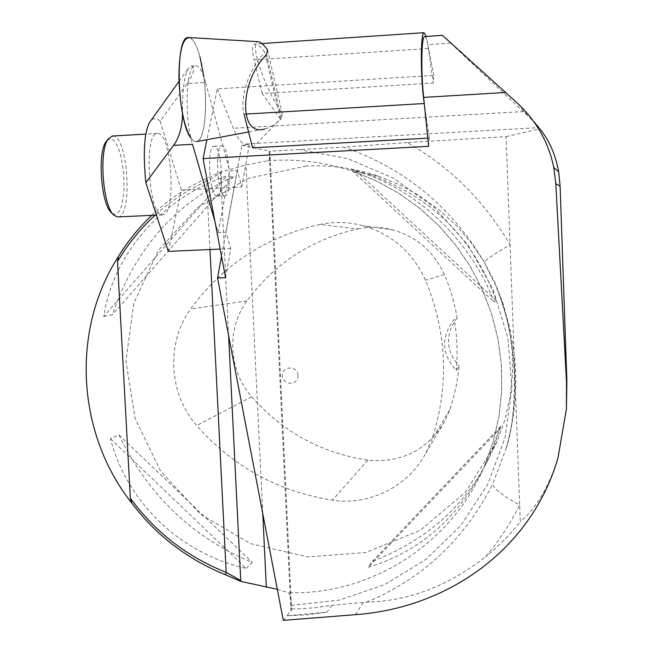 <?xml version="1.0" encoding="UTF-8"?>
<svg xmlns="http://www.w3.org/2000/svg" width="653" height="653" viewBox="0 0 653 653"><rect width="100%" height="100%" fill="white"/><g stroke="black" fill="none" stroke-linecap="round" stroke-linejoin="round"><path stroke-width="0.49" stroke-dasharray="3.27 2.45" d="M168.294 251.364L181.322 190.088L160.214 121.14L187.37 83.584L205.63 82.433L229.693 170.882L237.325 170.482L241.741 187.011L234.117 187.395L221.514 256.286M241.741 187.011L249.266 144.901L241.814 145.317L234.117 187.395L181.322 190.088M224.763 195.802L225.056 195.786C232.541 195.72 229.187 143.578 221.8 145.864C214.519 145.774 217.571 196.814 224.763 195.802M225.554 277.68L230.746 248.613L226.052 232.166L218.151 232.525L214.951 221.514M252.605 147.831L280.374 118.919L262.171 93.55L433.29 83.045L433.853 75.389L217.294 88.865L206.928 139.709M217.294 88.865L233.284 128.282C237.276 137.963 241.21 143.219 245.071 144.044L249.266 144.901M237.325 170.482L226.052 232.166M428.621 146.313L429.233 138.052L427.797 138.134M429.233 138.052L424.27 103.525M424.866 36.511C425.821 36.854 426.809 39.564 427.813 44.633L433.29 83.045M262.171 93.55L254.099 59.896L428.572 48.51L433.853 75.389M151.782 215.31C167.609 200.308 185.55 188.137 205.622 178.824L220.543 172.155L220.551 173.029L206.552 181.314L205.622 178.824M241.814 145.317L269.811 151.218C270.269 157.071 269.567 160.263 267.714 160.801L245.887 164.94L220.543 172.155M306.159 166.066L248.434 178.302L197.671 207.442L158.344 250.474L133.775 303.286L125.898 361.076L135.195 418.761L160.785 471.344L200.463 514.262L250.85 543.72L307.645 556.944L365.843 552.479L420.14 530.375L465.385 492.346L497.064 441.689L504.834 419.977L510.009 397.399L512.491 374.275L512.246 350.955L509.25 327.757L503.561 305.033L495.235 283.1L484.412 262.294L471.246 242.9L455.925 225.212L438.677 209.474L419.765 195.908L399.456 184.709L378.063 176.016C354.555 168.131 330.581 164.817 306.159 166.066M277.321 589.341L288.21 592.671C290.275 594.352 291.311 598.564 291.311 605.307L291.483 608.931L300.184 608.784L314.648 607.78L331.887 605.339L366.757 602.123C408.468 601.184 448.097 586.059 485.661 556.756C498.965 541.002 510.311 523.739 519.682 504.949L520.31 521.837C509.944 534.799 498.394 546.447 485.661 556.756M246.099 568.371L252.352 562.413C192.692 537.745 148.215 495.235 118.928 434.89L110.422 438.604C126.919 502.337 179.885 553.426 246.099 568.371L110.422 438.604M350.694 169.413L368.814 174.31C431.445 196.512 473.939 238.614 496.288 300.6L494.19 302.07C471.801 242.753 420.63 192.586 363.403 173.306L350.694 169.413L494.19 302.07M103.705 316.485L112.365 314.836C134.893 249.062 175.257 203.001 233.456 176.653L226.754 175.894C161.169 198.545 113.263 254.36 103.705 316.485L226.754 175.894M498.998 429.715L501.006 426.001L492.705 450.064C469.311 502.32 429.192 539.427 372.365 561.384L368.129 567.408C422.556 551.001 463.05 513.862 489.619 455.99L498.998 429.715L368.129 567.408M319.929 224.477C265.787 236.786 222.697 264.938 190.66 308.934C165.846 342.833 168.621 393.653 196.7 425.495C232.868 466.691 278.088 491.587 332.361 500.182C369.369 505.871 408.296 486.599 425.862 453.141L431.853 439.404C449.321 386.127 447.207 333.063 425.511 280.219C412.769 252.376 391.914 234.198 362.937 225.693C348.629 221.922 334.295 221.514 319.929 224.477L357.779 228.958C311.489 239.398 274.538 263.388 246.916 300.927C226.322 328.802 228.477 370.659 251.65 396.804C282.643 431.935 321.366 453.06 367.81 460.185C401.489 463.222 427.144 450.244 444.758 421.242L449.688 409.953C454.545 395.751 457.663 381.107 459.018 366.031L456.267 370.398C441.387 353.893 440.726 336.899 454.268 319.415C457.165 336.377 457.826 353.371 456.267 370.398M357.779 228.958C369.598 226.542 381.376 226.877 393.122 229.97C416.9 236.949 433.992 251.821 444.407 274.587C450.374 288.561 454.619 303.016 457.149 317.97L454.268 319.415M457.149 317.97C445.02 334.434 445.64 350.457 459.018 366.031M496.288 300.6L355.314 170.286M233.456 176.653L112.365 314.836M118.928 434.89L252.352 562.413M372.365 561.384L501.006 426.001M442.399 35.344L533.787 121.572M500.157 296.731L496.664 287.94L484.11 261.894C486.012 259.625 494.664 253.927 510.083 244.785C484.42 201.034 450.154 166.956 407.284 142.558L506.091 136.657L519.682 504.949C503.79 496.419 494.754 489.538 492.574 484.306L505.863 449.199C520.792 398.232 518.89 347.404 500.157 296.731C517.405 346.09 519.274 404.909 505.863 449.199M557.899 458.259C549.14 486.461 536.611 507.65 520.31 521.837M506.091 136.657L539.802 128.788L538.88 127.645L245.071 144.044M230.746 248.613L220.159 249.079M283.271 620.35L287.026 615.779L326.924 612.163L331.887 605.339M269.869 151.104L291.565 609.412L290.903 611.069L287.026 615.779L307.049 614.848L326.924 612.163M366.757 602.123C422.442 578.819 464.381 539.549 492.574 484.306M407.284 142.558L343.698 147.162C403.807 167.78 450.611 206.022 484.11 261.894M291.311 605.307L338.98 600.172L384.544 584.721L425.838 559.49L460.822 525.518L487.718 484.289L505.079 437.714L511.944 388.037L507.863 337.699L492.974 289.23L468.005 245.063L434.229 207.417L393.375 178.13L347.535 158.581L299.001 149.61L343.698 147.162M299.001 149.61L269.811 151.218M291.565 609.412L291.483 608.931M228.607 335.618L220.551 173.029M280.374 118.919L264.938 52.567C260.841 47.098 257.657 44.241 255.38 43.996C252.099 44.126 251.674 49.424 254.099 59.896M245.814 114.079L244.059 114.185C239.341 97.526 249.438 67.561 264.938 52.567M428.572 48.51L426.287 36.413M216.861 196.194C209.531 197.214 206.446 146.223 213.882 146.305L214.38 146.313C221.751 146.607 224.485 196.21 217.163 196.178L216.861 196.194M158.246 133.457C171.959 134.518 176.49 214.698 162.915 214.772C149.202 219.204 143.031 133.506 157.185 133.449L158.246 133.457M160.214 121.14C156.516 117.924 153.3 117.899 150.582 121.066M218.151 232.525L229.693 170.882M205.63 82.433C202.43 71.038 198.953 65.504 195.198 65.831C185.991 65.741 184.097 117.377 192.521 144.313M187.37 83.584C194.259 72.377 195.508 66.565 191.109 66.133L187.982 69.038C184.007 77.397 182.187 92.277 182.53 113.671M118.03 216.943C132.877 216.804 128.184 137.032 113.181 136.053L112.716 136.004M107.019 140.46L110.83 138.803L113.663 140.371L116.414 144.076L118.928 149.659L121.066 156.777L123.784 173.902L123.988 191.615L121.621 205.989L119.613 210.862L117.181 213.751L114.471 214.47L111.639 212.927M297.915 375.377C297.817 365.264 281.598 365.762 282.455 375.826C282.553 385.915 298.756 385.458 297.915 375.377M267.493 49.718L282.235 113.622C270.799 96.383 262.351 77.699 256.89 57.57C254.597 47.628 254.899 42.323 257.804 41.67M199.932 56.672C196.724 45.098 193.182 38.731 189.297 37.572C193.459 39.278 197.01 45.645 199.932 56.672C208.625 86.931 206.862 139.815 196.847 141.579L193.949 141.146L190.937 138.118C202.103 153.169 209.099 117.075 203.818 76.621M282.235 113.622L281.427 118.577L266.612 54.672M248.581 131.988L264.849 128.976C270.342 127.629 275.868 124.168 281.427 118.577M267.714 160.801L273.607 160.401C300.527 159.006 326.973 162.662 352.938 171.372L376.577 180.987L399.024 193.386L419.944 208.405L439.02 225.84L455.982 245.438L470.568 266.922L482.559 289.981L491.774 314.273L498.092 339.454L501.414 365.133L501.708 390.951L498.965 416.532L493.26 441.493L484.681 465.491C451.827 544.308 370.414 595.389 288.21 592.671M246.916 300.927L190.66 308.934M251.65 396.804L196.7 425.495M367.81 460.185L332.361 500.182M449.688 409.953L431.853 439.404M444.407 274.587L425.511 280.219M209.98 249.528L206.552 181.314C187.615 189.925 170.49 201.206 155.177 215.147M450.497 43.139L427.813 44.633M523.616 111.541L233.284 128.282M517.739 103.476L526.767 114.495M355.338 614.685L363.297 602.466M290.903 611.069L269.101 150.77M262.759 513.511L245.887 164.94M378.063 176.016L368.814 174.31M363.403 173.306L352.938 171.372L376.512 180.963L398.91 193.337L419.797 208.323L438.857 225.718L455.81 245.275L470.397 266.726L482.404 289.744L491.676 314.077L498.027 339.299L501.382 365.027L501.692 390.878L498.965 416.492L493.26 441.485L484.681 465.491L489.619 455.99M497.064 441.689L492.705 450.064M444.758 421.242L425.862 453.141M393.122 229.97L362.937 225.693M496.664 287.94C508.809 319.333 512.695 342.343 514.344 374.218C514.695 407.954 511.781 433.241 505.593 450.088M261.886 43.555L255.38 43.996M217.163 196.178L225.056 195.786M213.882 146.305L221.8 145.864M191.1 66.1L195.198 65.831M178.979 81.413L187.893 68.973M157.185 133.449L145.815 134.102M162.915 214.772L156.426 215.09"/><path stroke-width="0.98" d="M221.514 256.286L217.547 278.007L225.554 277.68L203.075 158.589L428.621 146.313L423.65 97.395C420.867 71.357 421.43 36.568 424.532 36.535L424.866 36.511M206.928 139.709L203.075 158.589M427.797 138.134L252.605 147.831L244.059 114.185M118.503 256.343C70.548 330.491 76.744 433.894 131.898 503.234L130.331 498.133L117.491 261.633L118.503 256.343C127.89 241.153 138.983 227.481 151.782 215.31M130.331 498.133C155.283 532.228 187.24 556.976 226.183 572.371L240.745 580.55L240.826 581.382L277.321 589.341M240.826 581.382L225.505 574.771C187.738 559.499 156.54 535.656 131.898 503.234M209.98 249.528L226.183 572.371L225.505 574.771M539.802 128.788C549.312 140.419 555.597 154.753 558.658 171.804L560.127 186.342L566.861 380.887L566.429 409.015L566.51 382.111L555.809 183.624L553.785 167.519C548.691 142.705 536.676 121.36 517.739 103.476L442.399 35.344M566.429 409.015L557.899 458.259C531.142 549.883 447.485 608.074 355.338 614.685L283.271 620.35L217.547 278.007M538.88 127.645L533.787 121.572M240.745 580.55L228.607 335.618M426.287 36.413L424.017 32.691C420.344 32.421 420.459 78.597 424.27 103.517L245.814 114.079M150.582 121.066L149.659 122.356C144.207 132.355 142.925 152.467 145.823 182.685L173.608 145.374L192.521 144.313L214.951 221.514M145.823 182.685L168.294 251.364L220.159 249.079M182.53 113.671C182.269 126.943 179.297 137.514 173.608 145.374M112.716 136.004L108.333 138.803C98.562 150.508 102.856 206.854 114.046 215.302L117.564 216.967L156.426 215.09M113.671 214.927L111.639 212.927C101.125 204.96 97.117 152.386 106.284 141.391L107.019 140.46M264.849 128.976C238.704 137.342 239.194 81.209 266.612 54.672L267.493 49.718C263.779 44.869 260.816 42.2 258.612 41.719L188.333 37.507C174.735 35.531 176.93 121.083 190.937 138.118C184.195 127.351 180.187 107.459 178.914 78.425C179.036 51.758 182.497 38.135 189.297 37.572L188.333 37.507M257.804 41.67L258.612 41.719M199.932 56.672L203.818 76.621M155.177 215.147C140.313 228.754 127.751 244.255 117.491 261.633M505.797 92.481L423.65 97.395M566.51 382.111L566.861 380.887M560.127 186.342L555.809 183.624M266.334 587.284L262.759 513.511M424.532 36.535L442.456 35.335M553.785 167.519L558.658 171.804M424.017 32.691L261.886 43.555M149.659 122.356L178.979 81.413M145.815 134.102L112.014 136.044M106.284 141.391L108.333 138.803M248.581 131.988L196.847 141.579"/></g></svg>
